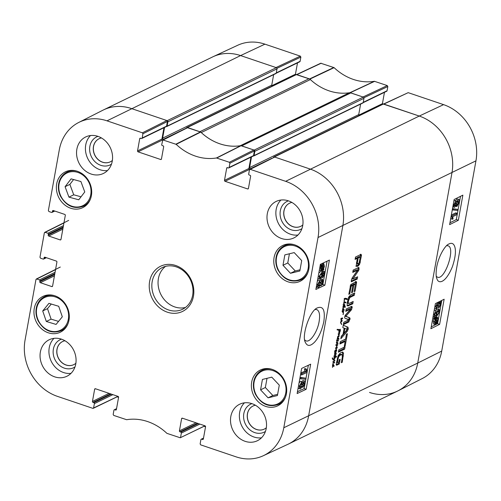 <?xml version="1.0" encoding="UTF-8"?>
<svg xmlns="http://www.w3.org/2000/svg" width="501" height="501" viewBox="0 0 501 501"><rect width="100%" height="100%" fill="white"/><g stroke="black" fill="none" stroke-linecap="round" stroke-linejoin="round"><path stroke-width="0.75" d="M284.844 254.89L294.2 252.604L301.702 260.595L299.83 270.997L290.48 273.283L282.977 265.292L284.844 254.89M274.091 257.495A19.896 17.109 64.1 0 1 282.758 245.471A19.896 17.109 64.1 0 1 306.844 255.898A19.896 17.109 64.1 0 1 300.143 281.274A19.896 17.109 64.1 0 1 281.136 277.679A19.896 17.109 64.1 0 1 274.091 257.495M71.098 178.863L80.899 181.525L84.763 191.952L78.745 199.799L68.938 197.131L65.08 186.71L71.098 178.863M251.684 382.044A19.896 17.109 64.1 0 1 260.351 370.026A19.896 17.109 64.1 0 1 284.43 380.447A19.896 17.109 64.1 0 1 277.729 405.823A19.896 17.109 64.1 0 1 258.729 402.228A19.896 17.109 64.1 0 1 251.684 382.044M216.445 157.972L229.358 162.268L229.903 163.213L254.376 150.939L253.832 149.987L240.824 145.666A52.16 44.852 64.1 0 1 200.744 132.095L187.293 127.649L162.812 139.923L176.177 144.338A52.624 45.247 -115.9 0 0 216.445 157.972L240.824 145.666M161.428 159.118L160.658 159.493A0.77 0.664 -115.9 0 0 161.46 159.005L163.658 146.799A0.77 0.664 -115.9 0 0 163.113 145.854L162.268 145.572A0.77 0.664 64.1 0 1 161.723 144.626L162.819 139.923M160.658 159.493L138.076 151.847L162.474 139.998A0.77 0.664 64.1 0 1 161.929 139.053L137.531 150.901A0.77 0.664 -115.9 0 0 138.076 151.847M137.531 150.901L139.723 138.696L140.649 138.251M142.171 138.007L142.935 133.767L167.409 121.492L166.57 126.158L142.171 138.007A0.77 0.664 64.1 0 1 141.37 138.495L140.524 138.207A0.77 0.664 -115.9 0 0 139.723 138.696M54.421 210.921L52.342 211.929A0.77 0.664 64.1 0 1 51.54 212.418L48.91 211.528L48.365 210.583L59.281 149.924A45.898 39.466 64.1 0 1 78.757 122.451A45.898 39.466 64.1 0 1 106.995 120.841L142.39 132.821L142.935 133.767M52.342 211.929L52.505 211.034L53.425 210.583M60.953 239.534L60.183 239.91A0.77 0.664 -115.9 0 0 60.984 239.415L65.312 215.367A0.77 0.664 -115.9 0 0 64.767 214.422L53.306 210.545A0.77 0.664 -115.9 0 0 52.505 211.034M60.183 239.91L48.722 236.027L62.825 229.176M63.07 227.849L48.177 235.082A0.77 0.664 -115.9 0 0 48.722 236.027M48.177 235.082L48.34 234.186L63.226 226.953M63.464 225.625L47.795 233.234A0.77 0.664 64.1 0 1 48.34 234.186M47.795 233.234L45.165 232.345L63.946 222.964M46.023 257.583L43.944 258.591A0.77 0.664 64.1 0 1 43.142 259.08L40.512 258.19L39.967 257.245L44.357 232.84L45.165 232.345M43.944 258.591L44.107 257.696L45.034 257.245M52.561 286.196L51.785 286.566A0.77 0.664 -115.9 0 0 52.592 286.077L56.914 262.029A0.77 0.664 -115.9 0 0 56.369 261.084L44.908 257.207A0.77 0.664 -115.9 0 0 44.107 257.696M51.785 286.566L40.324 282.689L54.434 275.838M54.672 274.51L39.779 281.744A0.77 0.664 -115.9 0 0 40.324 282.689M39.779 281.744L39.942 280.842L54.834 273.615M55.072 272.287L39.397 279.896A0.77 0.664 64.1 0 1 39.942 280.842M39.397 279.896L36.767 279.007L55.548 269.626M117.954 396.366L92.817 408.34L57.421 396.36A45.898 39.466 64.1 0 1 25.05 340.16L35.966 279.495L36.767 279.007M93.618 407.852L94.382 403.618L112.863 394.644M111.397 394.143L93.837 402.672A0.77 0.664 64.1 0 1 94.382 403.618M93.837 402.672L92.992 402.384L110.552 393.861M109.08 393.36L92.447 401.439A0.77 0.664 -115.9 0 0 92.992 402.384M92.447 401.439L94.645 389.233L95.572 388.789M116.351 409.655L115.581 410.031A0.77 0.664 -115.9 0 0 116.382 409.542L118.58 397.337A0.77 0.664 -115.9 0 0 118.036 396.391L95.447 388.745A0.77 0.664 -115.9 0 0 94.645 389.233M115.581 410.031L114.735 409.743L116.501 408.891M204.922 425.806L180.241 437.768L166.896 433.346A52.624 45.247 -115.9 0 0 126.628 419.713L113.714 415.417L113.17 414.471L113.934 410.238A0.77 0.664 64.1 0 1 114.735 409.743M180.585 437.298L181.349 433.058L199.83 424.084M198.365 423.589L180.805 432.112A0.77 0.664 64.1 0 1 181.349 433.058M180.805 432.112L179.959 431.831L197.519 423.301M196.048 422.806L179.414 430.885A0.77 0.664 -115.9 0 0 179.959 431.831M179.414 430.885L181.612 418.679L182.539 418.229M203.318 439.101L202.548 439.477A0.77 0.664 -115.9 0 0 203.35 438.989L205.548 426.783A0.77 0.664 -115.9 0 0 205.003 425.837L182.414 418.191A0.77 0.664 -115.9 0 0 181.612 418.679M202.548 439.477L201.703 439.189L203.469 438.331M248.396 188.564L247.626 188.94A0.77 0.664 -115.9 0 0 248.427 188.451L250.625 176.246A0.77 0.664 -115.9 0 0 250.08 175.3L249.235 175.012A0.77 0.664 64.1 0 1 248.69 174.066L249.454 169.833L250.256 169.344L285.651 181.324A45.898 39.466 64.1 0 1 318.022 237.524L283.791 427.76A45.898 39.466 64.1 0 1 263.275 455.741A45.898 39.466 64.1 0 1 236.077 456.843L200.682 444.863L200.137 443.917L200.901 439.678A0.77 0.664 64.1 0 1 201.703 439.189M247.626 188.94L225.043 181.293L249.442 169.444A0.77 0.664 64.1 0 1 248.897 168.499L224.498 180.347A0.77 0.664 -115.9 0 0 225.043 181.293M224.498 180.347L226.69 168.142L227.617 167.697M254.376 150.939L253.537 155.604L229.139 167.447A0.77 0.664 64.1 0 1 228.337 167.941L227.492 167.653A0.77 0.664 -115.9 0 0 226.69 168.142M229.139 167.447L229.903 163.213M34.262 308.434A19.896 17.109 64.1 0 1 42.929 296.41A19.896 17.109 64.1 0 1 67.015 306.837A19.896 17.109 64.1 0 1 60.314 332.213A19.896 17.109 64.1 0 1 41.307 328.612A19.896 17.109 64.1 0 1 34.262 308.434M193.449 296.26A25.113 21.593 -115.9 0 0 164.215 264.929A25.113 21.593 -115.9 0 0 156.945 305.341A25.113 21.593 -115.9 0 0 193.449 296.26M267.309 213.695A20.284 17.441 64.1 0 1 276.145 201.44A20.284 17.441 64.1 0 1 300.694 212.067A20.284 17.441 64.1 0 1 293.868 237.931A20.284 17.441 64.1 0 1 274.492 234.268A20.284 17.441 64.1 0 1 267.309 213.695M76.86 149.21A20.284 17.441 64.1 0 1 85.696 136.955A20.284 17.441 64.1 0 1 110.245 147.582A20.284 17.441 64.1 0 1 103.413 173.452A20.284 17.441 64.1 0 1 84.043 169.783A20.284 17.441 64.1 0 1 76.86 149.21M40.368 352.009A20.284 17.441 64.1 0 1 49.204 339.753A20.284 17.441 64.1 0 1 73.753 350.381A20.284 17.441 64.1 0 1 66.927 376.245A20.284 17.441 64.1 0 1 47.551 372.581A20.284 17.441 64.1 0 1 40.368 352.009M230.823 416.488A20.284 17.441 64.1 0 1 239.66 404.232A20.284 17.441 64.1 0 1 264.209 414.866A20.284 17.441 64.1 0 1 257.376 440.73A20.284 17.441 64.1 0 1 238.006 437.066A20.284 17.441 64.1 0 1 230.823 416.488M56.676 183.886A19.896 17.109 64.1 0 1 65.343 171.862A19.896 17.109 64.1 0 1 89.422 182.289A19.896 17.109 64.1 0 1 82.721 207.658A19.896 17.109 64.1 0 1 63.721 204.064A19.896 17.109 64.1 0 1 56.676 183.886M315.098 309.512L316.745 309.568C319.406 310.845 320.195 314.847 319.118 321.579C317.477 331.875 310.069 342.734 306.017 340.874L304.689 339.922M264.284 429.1A12.838 11.041 64.1 0 1 248.79 422.349A12.838 11.041 64.1 0 1 253.068 405.998M110.32 161.823A12.838 11.041 64.1 0 1 94.827 155.072A12.838 11.041 64.1 0 1 99.104 138.721M300.775 226.302A12.838 11.041 64.1 0 1 285.276 219.551A12.838 11.041 64.1 0 1 289.559 203.199M73.835 364.622A12.838 11.041 64.1 0 1 58.335 357.871A12.838 11.041 64.1 0 1 62.619 341.519M73.584 179.54L69.871 184.387L73.728 194.808L81.043 196.793M65.08 186.71L69.871 184.387M68.938 197.131L73.728 194.808M262.436 379.439L271.786 377.153L279.289 385.144L277.416 395.546L268.066 397.832L260.564 389.841L262.436 379.439M267.008 378.318L265.355 387.517L272.857 395.508L277.635 394.337M260.564 389.841L265.355 387.517M268.066 397.832L272.857 395.508M289.421 253.769L287.768 262.962L295.271 270.96L300.049 269.788M282.977 265.292L287.768 262.962M290.48 273.283L295.271 270.96M48.948 303.33L58.711 306.293L62.312 316.795L56.074 324.429L46.311 321.467L42.71 310.964L48.948 303.33M51.259 304.038L47.501 308.641L51.102 319.143L58.548 321.398M42.71 310.964L47.501 308.641M46.311 321.467L51.102 319.143M228.807 167.916L253.205 156.068A0.77 0.664 -115.9 0 0 253.537 155.604M250.932 157.17L248.897 168.499M263.275 455.741L287.868 444.318A46.368 39.867 -115.9 0 0 308.597 416.049L342.828 225.813A46.368 39.867 -115.9 0 0 310.125 169.05L274.73 157.064L249.78 169.369M180.241 437.768L204.909 425.881M93.274 408.321L117.942 396.435M167.409 121.492L166.864 120.547L131.475 108.56A46.368 39.867 -115.9 0 0 102.943 110.189L78.757 122.451M141.839 138.47L166.238 126.621A0.77 0.664 -115.9 0 0 166.57 126.158M163.965 127.724L161.929 139.053M321.229 285.714L320.396 284.743L318.699 287.386C317.697 287.712 317.352 286.766 317.665 284.555L319.807 280.41L319.657 281.694L318.21 284.305L318.943 285.99L320.465 282.489L321.022 282.351L321.485 284.343L322.644 282.182L322.018 280.698L322.375 279.32L322.732 279.351L321.035 278.863L322.375 279.32L323.195 281.9L321.229 285.714L320.133 285.52M318.542 286.04L318.943 285.99L318.267 285.758M318.135 285.075L319.124 282.032M319.25 282.076L320.465 282.489M319.344 281.975L321.022 282.351M320.922 282.946L321.304 281.719L320.678 280.241L322.35 280.71M320.678 280.241L321.035 278.863M318.699 287.386L316.381 286.547M317.34 281.23L318.461 279.953L319.807 280.41M301.852 373.633L306.08 371.629L305.754 369.369L306.399 369.062L307.044 372.387L301.615 374.955L301.852 373.633L300.782 373.264M300.825 373.02L304.74 371.172L306.08 371.629M304.74 371.172L304.414 368.905L305.754 369.369M304.414 368.905L305.059 368.604L306.399 369.062M300.544 374.585L301.615 374.955M306.055 378.236L305.86 379.307L300.832 378.825L301.026 377.76L306.055 378.236L300.049 377.334M299.842 378.487L300.832 378.825M300.03 377.422L301.026 377.76M303.994 382.382L304.502 383.741L303.33 385.889L302.804 384.549L304.264 382.351M302.861 384.298L303.118 383.49M299.986 386.559L301.001 383.616M301.571 383.127L302.272 384.768L300.763 387.505L300.068 385.839L301.965 383.077M300.099 387.279L300.763 387.505L300.368 387.555M303.08 387.254L302.278 386.171L300.525 388.864C299.535 389.221 299.203 388.294 299.523 386.089L301.821 381.762L302.817 383.177L304.213 381.029L304.683 380.973L302.873 380.572L304.213 381.029C305.053 380.722 305.334 381.537 305.053 383.459L303.08 387.254L301.953 387.054M300.525 388.864L298.627 388.475L298.151 387.868M299.028 383.014L300.481 381.305L302.366 381.687L300.481 381.305M301.971 381.549L302.873 380.572M320.696 269.338L321.68 268.492L323.02 268.949L321.404 269.895L321.041 268.016L321.623 266.281L323.02 268.949M321.68 268.492L321.16 267.496M323.345 268.43L321.949 265.749L323.608 264.772L323.947 266.664L323.345 268.43M322.481 266.77L322.675 265.029M323.884 269.463L323.59 270.052L323.264 269.413L321.88 270.765L321.128 270.866L320.627 268.242L321.379 264.666L321.711 265.298L323.107 263.902L323.865 263.802L324.36 266.469L323.571 268.862L323.884 269.463M322.957 269.832L323.59 270.052M321.128 270.866L319.362 270.008M320.183 265.436L321.404 265.856M320.264 264.966L321.085 265.248M320.383 264.334L329.401 260.075L324.88 285.201L315.862 289.459L320.383 264.334L321.379 264.666M320.671 264.422L320.972 264.052M322.494 263.332L323.865 263.802M319.225 277.147L320.878 273.709M321.366 273.352L322.149 274.943L320.565 277.604L319.676 276.157L321.366 273.352L321.824 273.289M319.694 277.303L320.565 277.604L320.02 277.686M322.907 276.37L324.091 274.135L323.596 272.431L322.437 272.657L322.688 274.936L320.364 278.951L319.657 279.032L319.124 276.446L322.419 271.467L324.491 271.548L324.623 273.966L322.725 277.66L322.907 276.37L322.356 276.183M322.619 275.274L323.571 275.6M322.75 273.678L322.776 272.657L324.116 273.114M319.657 279.032L317.885 278.199M318.799 273.133L321.31 270.903M322.049 270.678L324.491 271.548M321.83 277.354L322.725 277.66M297.456 391.757L304.138 388.601L305.81 379.301M306.005 378.224L308.334 365.267M316.181 287.662L317.265 287.154M319.989 285.871L320.477 285.639M322.062 284.887L322.863 284.512L327.065 261.178M301.652 368.423L310.67 364.164L306.149 389.29L297.131 393.548L301.652 368.423M306.149 389.29L304.138 388.601M324.88 285.201L322.863 284.512M323.796 321.842C325.406 310.088 323.126 305.491 316.958 308.052C309.399 311.49 301.558 336.115 305.291 342.221C307.194 346.485 310.294 346.46 314.584 342.139C318.642 337.762 321.711 330.998 323.796 321.842M251.928 403.643A15.544 13.364 -115.9 0 0 245.365 424.015A15.544 13.364 -115.9 0 0 265.43 431.449M266.332 427.741A12.838 11.041 64.1 0 1 264.24 429.119A12.838 11.041 64.1 0 1 248.703 422.393A12.838 11.041 64.1 0 1 253.024 406.017A12.838 11.041 64.1 0 1 255.404 405.228M244.457 402.823A20.284 17.441 -115.9 0 0 239.691 412.185A20.284 17.441 -115.9 0 0 261.453 437.83M288.419 200.845A15.544 13.364 -115.9 0 0 281.856 221.217A15.544 13.364 -115.9 0 0 301.921 228.656M302.823 224.943A12.838 11.041 64.1 0 1 300.732 226.327A12.838 11.041 64.1 0 1 285.188 219.595A12.838 11.041 64.1 0 1 289.515 203.224A12.838 11.041 64.1 0 1 291.889 202.435M280.942 200.031A20.284 17.441 -115.9 0 0 276.183 209.387A20.284 17.441 -115.9 0 0 297.945 235.032M97.964 136.366A15.544 13.364 -115.9 0 0 91.401 156.732A15.544 13.364 -115.9 0 0 111.466 164.171M112.368 160.464A12.838 11.041 64.1 0 1 110.276 161.842A12.838 11.041 64.1 0 1 94.739 155.116A12.838 11.041 64.1 0 1 99.06 138.739A12.838 11.041 64.1 0 1 101.44 137.95M90.493 135.546A20.284 17.441 -115.9 0 0 85.734 144.902A20.284 17.441 -115.9 0 0 107.49 170.553M61.479 339.164A15.544 13.364 -115.9 0 0 54.916 359.53A15.544 13.364 -115.9 0 0 74.981 366.97M75.883 363.256A12.838 11.041 64.1 0 1 73.791 364.64A12.838 11.041 64.1 0 1 58.248 357.914A12.838 11.041 64.1 0 1 62.569 341.538A12.838 11.041 64.1 0 1 64.948 340.749M54.002 338.344A20.284 17.441 -115.9 0 0 49.242 347.7A20.284 17.441 -115.9 0 0 71.004 373.351M192.647 295.258A23.184 19.934 64.1 0 1 182.552 309.267A23.184 19.934 64.1 0 1 154.49 297.118A23.184 19.934 64.1 0 1 162.299 267.559A23.184 19.934 64.1 0 1 184.437 271.749A23.184 19.934 64.1 0 1 192.647 295.258M165.555 266.363A23.184 19.934 -115.9 0 0 160.702 294.1A23.184 19.934 -115.9 0 0 185.502 307.445M264.923 44.157A45.898 39.466 -115.9 0 0 237.725 45.259L213.132 56.682A46.368 39.867 64.1 0 1 240.599 55.573L275.995 67.554L300.318 56.137L264.923 44.157L240.599 55.573A46.368 39.867 -115.9 0 0 212.599 56.939L103.469 109.926A46.368 39.867 64.1 0 1 131.475 108.56L167.202 120.66A0.964 0.833 64.1 0 1 167.885 121.843L167.109 126.152A0.582 0.501 64.1 0 1 166.507 126.515L166.42 126.484M276.959 68.305L300.863 57.083L300.318 56.137M300.863 57.083L300.099 61.322L276.289 72.883M276.226 73.215L299.761 61.786A0.77 0.664 -115.9 0 0 300.099 61.322M297.494 62.888L295.452 74.217L271.805 85.702M295.54 74.755A0.77 0.664 64.1 0 1 295.452 74.217M363.926 97.751L387.83 86.529L387.286 85.583L374.372 81.287A52.624 45.247 64.1 0 1 334.104 67.654L320.759 63.232L296.655 74.549M387.83 86.529L387.066 90.762L363.256 102.329M363.194 102.661L386.728 91.232A0.77 0.664 -115.9 0 0 387.066 90.762M384.461 92.334L382.42 103.663L358.772 115.149M382.507 104.202A0.77 0.664 64.1 0 1 382.42 103.663M383.403 104.095L419.256 116.057A46.368 39.867 64.1 0 1 451.958 172.826L417.728 363.062A46.368 39.867 64.1 0 1 398.057 390.811L422.243 378.549A45.898 39.466 -115.9 0 0 441.719 351.076L475.95 160.84A45.898 39.466 -115.9 0 0 443.579 104.64L408.183 92.66L383.622 103.995M446.635 245.678L447.932 245.766C455.966 247.413 444.8 280.742 437.423 277.147L436.358 276.452M398.057 390.811A46.368 39.867 64.1 0 1 369.525 392.44M349.604 92.729A52.16 44.852 -115.9 0 0 349.955 92.672L362.962 97L387.286 85.583M296.435 74.649L309.875 79.102A52.16 44.852 -115.9 0 0 310.163 79.377M440.774 300.913L441.049 303.7L438.957 307.858L437.598 307.401L437.755 306.124L439.108 306.581L440.517 303.957L439.822 302.285L438.331 305.792L437.793 305.936L437.36 303.957L436.227 306.13L436.822 307.601L436.471 308.979L434.555 308.365M438.35 305.485L439.239 302.829M440.21 302.228L439.822 302.285M436.509 305.122L436.44 305.478L437.793 305.936M436.471 308.979L435.695 306.418L437.717 302.441M437.505 302.548L438.413 303.543L439.214 301.696M438.957 307.858L439.108 306.581M456.868 214.628L452.772 216.67L453.073 218.924L452.453 219.238L451.852 215.931L457.106 213.307L456.868 214.628M450.913 217.447L451.094 218.787L452.453 219.238M451.075 216.576L451.695 216.783M451.226 215.718L451.852 215.931M451.345 215.054L455.753 212.85L457.106 213.307M452.841 210.076L453.036 209.011L457.883 209.431L457.689 210.495L452.278 209.888M452.466 208.823L453.036 209.011M452.503 208.629L457.883 209.431M454.413 205.767L454.858 205.917L454.376 204.571L455.522 202.41L456.016 203.744L454.595 205.955M456.568 204.934L457.2 205.147L456.536 203.519L458.008 200.769L458.665 202.417L456.818 205.203M456.461 204.107L457.388 201.352M458.008 200.769L458.384 200.713M454.639 207.27C453.825 207.583 453.562 206.781 453.843 204.859L455.772 201.051L456.536 202.116L458.246 199.411C459.198 199.041 459.511 199.962 459.192 202.166L456.95 206.512L455.991 205.109L454.639 207.27L452.816 206.875M453.862 201.058L454.795 200.538L456.154 200.989L454.413 200.594M455.503 200.776L456.887 198.953L458.778 199.329L456.887 198.953M456.95 206.512L455.071 206.143M436.559 320.89L437.442 321.185L437.11 321.98L435.782 319.331L437.342 318.373M436.089 320.728L436.402 318.686M436.734 318.479C437.617 318.135 437.937 318.724 437.686 320.239L437.442 321.185M435.463 319.857L436.797 322.519L435.194 323.508L434.868 321.623L435.463 319.857M434.48 322.945L435.438 322.062L434.974 321.135M435.438 322.062L436.797 322.519M434.987 322.588L436.346 323.039M434.949 318.83L435.237 318.241L435.551 318.874L436.897 317.509L437.617 317.396L438.087 320.014L437.323 322.406L437.623 323.007L437.335 323.59L437.016 322.963L435.663 324.372L434.937 324.485L434.473 321.83L435.25 319.431L434.949 318.83L433.597 318.379L433.885 317.791L435.237 318.241M434.198 318.423L435.538 317.052M436.158 316.92L437.617 317.396M436.722 323.389L437.335 323.59M434.937 324.485L433.578 324.028L433.121 321.373L433.891 318.974L435.25 319.431M433.891 318.974L433.597 318.379M436.684 314.678L437.404 314.922L436.659 313.344L438.2 310.67L439.058 312.104L437.404 314.922L436.966 314.991M436.584 314.039L437.761 310.983M438.2 310.67L438.732 310.582M435.939 311.929L434.78 314.171L435.25 315.868L436.365 315.63L436.139 313.357L438.406 309.324L439.089 309.23L439.59 311.804L436.377 316.814L434.38 316.764L434.267 314.352L436.12 310.639L435.939 311.929M434.774 315.279L436.365 315.63M435.012 315.173L434.73 314.534M435.632 310.476L437.054 308.873L439.089 309.23M433.108 316.425L434.824 317.133L433.121 316.338M434.11 310.858L434.768 310.188L436.12 310.639M449.961 222.763L456.317 219.588L460.5 196.323M431.229 326.852L437.586 323.677L441.776 300.418M458.346 220.271L449.622 224.623L454.144 199.498L462.868 195.146L458.346 220.271L456.317 219.588M439.621 324.36L430.891 328.719L435.413 303.593L444.143 299.235L439.621 324.36L437.586 323.677M436.697 267.02C435.839 273.133 435.939 277.084 436.978 278.869C438.344 284.023 445.558 283.535 452.472 266.494C455.409 257.451 456.148 250.782 454.689 246.486C453.537 243.311 451.495 242.534 448.57 244.156C445.708 245.146 439.02 254.64 436.697 267.02M336.083 353.43L335.125 352.222L335.044 353.243L336.039 354.201L334.994 354.201L334.443 355.178L334.969 353.737L334.781 352.347L335.751 351.708L336.108 353.362M335.708 354.364L334.643 354.075M336.039 354.201L335.025 353.863L335.626 354.32M336.008 353.938L334.862 353.512M335.044 353.243L334.731 353.136M334.48 351.921L334.881 352.14M336.296 353.424L336.09 353.819L336.046 353.462M345.959 302.961L345.947 302.353L345.728 302.886M344.381 300.569L344.062 302.159L344.256 299.391L344.882 298.308L347.074 298.627L347.105 299.529L344.82 298.965L344.143 300.494M344.82 298.965L344.456 298.84M345.984 299.066L344.525 298.671M345.822 299.009L344.168 298.552M344.97 298.721L345.584 298.984M346.679 299.36L344.982 298.79M346.504 299.335L346.849 299.441M347.162 299.385L346.097 299.185M347.337 298.965L346.329 298.627L346.153 299.041M347.005 298.721L345.671 298.252M344.25 302.078L345.214 301.99L345.427 302.685L344.068 302.654A4.277 1.666 -71.3 0 1 344.106 302.629L344.074 302.015M344.068 302.654L344.131 304.245L343.661 303.619L344.062 302.159L343.786 302.554M343.968 303.556L343.648 303.449M344.938 302.56L344.218 302.316M345.427 302.685L344.306 302.51M345.508 302.397L344.412 302.341M345.515 302.191L344.769 301.94M335.42 357.263L335.432 356.606L334.436 356.299L334.123 358.109L333.954 357.019L334.612 355.716L335.526 355.923L335.739 354.695L335.739 356.073L336.553 356.699L336.39 357.1L335.432 356.662M335.639 356.737L335.526 357.238M335.645 356.768L336.39 357.1L335.739 356.881M336.553 356.699L335.545 356.355L335.376 356.756M335.739 356.073L334.724 355.729L335.545 356.355M335.263 356.105L336.534 356.518M335.526 355.923L334.762 355.666M335.432 356.606L334.161 356.205M335.225 357.839L333.804 359.593L334.868 360.125L334.731 360.783L333.021 359.806L332.288 358.265L332.345 357.852L333.622 359.349L334.706 357.802L335.319 357.345L335.225 357.839L334.843 357.708M333.622 359.349L332.439 358.948M332.896 358.885L332.382 358.71M334.812 360.601L333.979 360.319M334.875 360.426L333.798 360.257M334.868 360.125L333.86 360.087M333.804 359.593L332.796 359.248L333.86 359.781M335.538 357.194L335.445 357.545L335.538 357.194M342.509 311.616L342.17 311.497L342.571 311.234L342.17 311.472M343.304 309.017L343.166 308.34L344.156 309.775L343.724 310.714L343.279 308.854A8.592 3.344 -71.3 0 1 343.279 308.898L342.578 309.837L342.571 311.234L343.73 311.49L343.254 311.979L343.435 314.177L342.941 314.484L343.367 313.902L343.248 312.812L342.133 311.641L342.765 308.754M343.523 312.705L343.172 312.586M343.329 311.991L342.283 311.716M343.385 311.954L342.321 311.647M342.715 311.146L342.559 311.672M343.511 309.217L343.843 310.182L343.285 309.142M343.843 310.182L343.367 310.025M343.642 309.793L343.31 309.681M343.567 305.04L343.786 306.48L344.312 306.38L344.663 305.66L344.293 305.096L343.285 304.946L343.655 304.464L344.481 304.52L344.92 305.547L344.513 306.38L345.49 306.806L344.281 307.363L343.63 307.094L342.891 308.247M344.018 310.476L343.442 310.282M344.156 309.775L343.824 309.662M343.11 307.958L342.928 308.535L343.36 308.403M343.786 306.48L343.229 306.293M344.237 305.109L343.373 304.783M343.943 307.119L343.285 306.975M343.749 307.057L343.329 306.913M345.327 307.201L343.273 307.019M345.49 306.806L344.475 306.462L344.319 306.856M344.92 305.547L344.556 305.428M344.87 304.984L343.855 304.639L343.905 305.203M344.707 304.74L343.767 304.426M342.916 307.883L343.448 306.75L343.285 304.952M337.975 337.179L338.933 338.927L338.532 339.553L338.05 337.693L337.668 337.837L337.173 340.342L338.469 340.567L338.288 340.999L336.998 340.937L337.029 341.864L338.05 343.147L337.856 343.573L336.854 343.342L336.753 344.694L336.797 340.855L337.405 337.968L338.175 337.236M337.01 344.788L337.774 344.544L337.699 345.12L335.576 345.02M337.661 343.504L336.685 343.122M337.962 343.486L337.398 343.298M338.05 343.147L337.041 342.803L336.948 343.141M336.591 342.358L337.041 342.803M337.492 342.665L336.91 342.465M337.599 342.703L336.835 342.227M337.236 340.755L336.916 340.649M338.094 340.849L337.01 340.511M337.079 340.511L336.459 340.329M338.375 340.918L337.273 340.655M337.806 340.173L338.469 340.567L337.461 340.223L337.367 340.574M337.699 345.12L336.584 345.364L337.254 347.707L336.904 348.251L335.971 348.258L336.578 351.195L334.918 351.426L335.257 350.543L336.497 350.675L335.683 347.838L336.973 347.581L336.165 345.17L336.265 344.65L336.747 344.726M336.071 350.525L336.497 350.675M334.85 351.051L334.875 351.408M336.722 350.844L335.714 350.5L335.57 350.85L336.578 351.195L336.14 351.239L334.975 350.819M335.57 350.85L334.743 350.744M335.676 349.942L335.714 350.5M336.685 350.287L336.365 350.18M336.547 349.673L336.108 349.529M336.002 348.445L335.664 348.333M335.971 348.258L335.639 348.145M336.515 348.32L335.651 348.026M336.747 348.301L335.501 347.976M336.904 348.251L335.733 347.963M336.246 347.368L335.895 347.907M336.979 346.479L336.515 346.323M336.584 345.364L336.171 345.227M337.398 345.421L336.384 345.076M336.766 344.2L336.685 344.776M336.872 344.738L337.486 344.826M338.325 338.056L338.657 339.02L338.1 337.981M338.657 339.02L338.181 338.858M338.451 338.632L338.119 338.519M338.112 337.849L337.593 337.561M338.833 339.315L338.256 339.114M338.97 338.613L338.638 338.501M339.453 334.223L338.288 333.666L339.691 333.791L339.453 334.223L338.582 334.098L339.215 335.952L338.939 336.509L337.981 336.184M339.215 335.952L338.901 335.845M339.014 334.987L338.457 334.8M338.682 334.305L338.213 334.148M338.582 334.098L338.225 333.979M339.584 334.079L338.444 333.879M339.691 333.791L338.707 333.459M338.939 336.509L337.555 337.142L338.181 336.046L338.927 335.964L338.244 333.841M338.043 336.609L337.712 336.497M338.707 336.553L337.887 336.277M333.466 365.047L333.798 366.012L333.24 364.972M333.798 366.012L333.322 365.849M333.597 365.624L333.265 365.511M333.121 364.164L332.965 362.812L333.785 361.277L334.643 362.38L334.28 363.081L333.754 361.828L333.178 362.643L333.121 364.164L334.073 365.912L333.679 366.538L332.996 364.634L332.495 367.446L332.551 364.953L332.946 364.108L333.322 364.227M333.259 364.841L332.739 364.546M333.973 366.3L333.397 366.106M334.111 365.598L333.779 365.486M333.979 361.935L333.353 361.691M334.643 362.38L334.273 362.254M333.785 361.277L334.104 361.34M341.77 324.466L340.505 322.538L341.626 320.609L340.83 319.168L341.093 318.379L342.671 317.985L342.39 318.736L341.168 318.918L342.145 320.54L341.939 321.291L340.736 322.143L341.77 324.466L341.344 324.322M341.306 323.358L340.636 323.132M341.77 321.323L341.018 321.135M341.632 321.304L341.049 321.103M341.688 321.291L341.075 321.085M341.864 321.298L341.118 321.041M341.939 321.291L341.143 321.022M342.089 321.028L341.381 320.784M342.127 320.865L341.532 320.665M342.145 320.54L341.438 320.296M341.444 319.575L340.893 319.387M341.294 319.281L340.837 319.124M341.4 318.805L340.93 318.642M340.974 318.523L341.695 318.768L340.968 318.53M342.39 318.736L341.018 318.454M342.596 318.492L341.651 318.173M342.697 318.16L342.346 318.041M339.44 330.303L339.008 330.265L339.421 332.501L340.116 330.967L339.941 329.476L340.285 329.22L340.392 330.716L339.402 333.215L338.801 330.297L337.167 329.833L337.317 329.32L339.979 329.764L339.816 330.397L337.993 329.946M339.816 330.397L338.588 330.015M338.97 329.426L338.808 330.053M337.317 329.32L337.799 329.382M338.05 330.128L337.236 329.858M337.899 330.084L337.167 329.833M337.918 330.084L337.167 329.827M338.801 330.297L337.041 329.783M339.546 332.545L338.939 332.338M339.327 332.432L338.927 332.295M339.008 330.265L337.993 329.921M339.415 330.272L338.112 329.902M283.791 427.76L417.728 363.062L451.958 172.826A46.368 39.867 -115.9 0 0 419.256 116.057L383.528 103.964A0.964 0.833 -115.9 0 0 382.939 103.989L273.815 156.982A0.964 0.833 64.1 0 1 274.398 156.951L310.125 169.05A46.368 39.867 64.1 0 1 342.828 225.813L308.597 416.049A46.368 39.867 64.1 0 1 288.401 444.061L397.531 391.074A46.368 39.867 -115.9 0 0 417.728 363.062L441.719 351.076M347.694 305.892L347.168 304.602L347.312 302.397L348.921 296.742L350.706 294.876L354.739 292.916L354.313 295.283L349.873 297.519L348.408 300.963L348.358 303.268L348.802 303.531L353.199 301.464L352.773 303.825L347.807 305.942M347.274 302.679L348.802 303.531M345.045 346.786L344.619 349.153L338.407 352.165L338.833 349.798L345.045 346.786M343.26 325.187L347.988 327.209L348.32 328.938L347.249 331.336L340.812 338.782L341.262 336.29L343.066 334.236L344.149 328.193L342.816 327.673L343.26 325.187M351.226 281.518L351.821 281.712L351.276 280.272L352.165 277.999L357.457 270.333L352.76 272.381L353.174 270.083L358.61 267.446L359.111 268.949L358.735 270.308L352.942 278.888L357.639 276.796L357.226 279.088L351.408 281.725M357.438 270.189L356.311 269.82L352.929 271.467M358.61 267.446L358.992 267.446M352.911 285.307L351.176 286.315L349.748 293.868L348.815 294.319L350.738 284.624L355.948 281.668L356.518 281.781L356.493 283.171L355.04 291.238L354.107 291.688L355.353 284.299L353.838 284.85L352.497 292.302L351.57 292.753L352.911 285.307L351.896 284.963L350.168 285.971M355.948 281.668L356.518 281.781L356.054 281.625M355.353 284.299L354.151 283.867L352.829 284.512L352.698 285.232M357.282 266.426L356.198 265.987L357.301 258.322L355.096 259.393L355.522 257.026L361.146 254.345L361.403 255.861L359.511 264.503L357.701 266.25L355.835 266.169M356.424 266.363L356.198 265.987M348.784 319.845L345.12 318.285L344.682 317.941L344.701 316.851L345.44 315.066L350.744 309.067L345.746 311.359L346.172 308.992L351.639 306.336L352.19 306.869L351.577 309.605L345.878 316.275L349.604 317.74L350.093 318.385L348.828 321.986L343.36 324.642L343.786 322.268L348.784 319.845M345.032 318.254L344.682 317.941M351.639 306.336L352.19 306.869L351.22 306.543M344.938 315.962L346.047 316.507M344.275 346.354L345.158 341.438L339.878 343.999L340.304 341.632L345.584 339.071L346.467 334.173L347.393 333.716L345.202 345.897L344.275 346.354M342.64 352.046L343.548 353.174L342.258 362.267L341.325 362.718L342.333 357.138L342.158 354.689L340.749 354.89L339.359 355.879L338.432 357.413L337.449 362.242L337.611 362.611L338.839 362.035L339.265 359.693L340.141 359.267L339.296 363.97L336.791 365.185L336.265 365.016L336.296 363.883L338.275 355.372L340.467 352.842L342.822 352.103M336.603 362.204L337.611 362.611M336.791 365.185L336.265 365.016L336.791 365.185M337.449 362.242L336.641 361.972M337.474 362.091L336.672 361.816M338.056 358.854L337.254 358.584M338.432 357.413L337.593 357.132M339.133 356.142L338.006 355.954M339.359 355.879L338.125 355.798M339.684 355.578L338.35 355.535M340.749 354.89L339.741 354.551L338.676 355.234M341.726 354.583L340.718 354.245L339.741 354.551M342.001 354.595L340.718 354.245M342.258 362.267L341.457 361.998M343.379 356.029L342.484 355.723M343.548 353.174L342.534 352.829L342.371 355.685M342.246 352.071L342.534 352.829M339.296 363.97L338.281 363.626L336.221 364.628M338.544 362.173L338.281 363.626M336.578 362.267L337.586 362.605L336.478 362.16M345.158 341.438L344.143 341.093L340.041 343.085M345.202 345.897L344.4 345.627M345.339 339.19L344.945 341.363M348.828 321.986L347.813 321.642L343.523 323.727M350.005 319.557L348.997 319.218L347.813 321.642M350.093 318.385L349.084 318.047L348.997 319.218M349.604 317.74L348.596 317.396L349.084 318.047M345.959 316.482L345.032 316.169M345.677 316.388L348.596 317.396M346.166 315.824L345.158 315.486L349.886 310.219L351.082 307.62L352.09 307.965M351.577 309.605L350.637 309.286M352.128 307.771L351.082 307.62M351.182 306.531L351.113 307.432M350.637 308.935L349.623 308.591L345.915 310.432M350.7 308.923L349.623 308.591M348.683 319.481L344.989 318.235M357.351 262.768L357.727 263.946L359.079 262.944L360.269 257.032L358.234 257.871L357.351 262.768L356.549 262.499M357.727 263.946L356.718 263.601M357.301 263.169L356.48 262.893M358.234 257.871L357.219 257.527L357.088 258.253M360.087 256.975L358.998 256.669L357.219 257.527M359.255 256.694L360.269 257.032M357.701 266.25L356.267 266.081M358.584 265.699L357.576 265.355L356.693 265.912M359.511 264.503L358.497 264.165L357.576 265.355M359.054 262.718L358.497 264.165M360.069 263.056L359.173 262.756M361.403 255.861L360.394 255.516L360.138 256.95M361.484 255.166L360.476 254.821L360.394 255.516M360.407 254.214L360.476 254.821M357.301 258.322L356.286 257.984L355.265 258.478M351.452 286.008L350.443 285.67M352.497 292.302L351.696 292.027M353.838 284.85L352.829 284.512M355.159 284.211L354.151 283.867M354.226 283.848L355.265 284.199M355.04 291.238L354.238 290.962M356.587 282.42L355.578 282.076L355.234 284.186M355.51 281.443L355.578 282.076M349.748 293.868L348.947 293.599M350.957 287.154L350.155 286.885M351.176 286.315L350.305 286.021M352.942 278.888L351.959 278.7L352.973 279.044M353.023 278.706L351.934 278.55M353.086 278.612L352.015 278.362M358.265 271.179L357.251 270.834L352.071 278.268M358.735 270.308L357.727 269.97L357.251 270.834M359.111 268.949L358.102 268.611L357.727 269.97M358.196 267.647L358.102 268.611M356.43 269.845L357.345 270.158M357.226 279.088L356.211 278.75L351.195 281.18M356.462 277.366L356.211 278.75M344.012 333.221L347.231 329.464L344.876 328.393L344.012 333.221L343.291 332.977M344.876 328.393L343.861 328.08M343.248 325.268L346.98 326.865L347.137 329.276M347.988 327.209L346.98 326.865M347.249 331.336L346.235 330.992L341.156 336.872M346.905 329.94L346.235 330.992M348.32 328.938L347.306 328.593M343.868 347.356L343.605 348.809L338.57 351.251M344.619 349.153L343.605 348.809M349.247 298.302L348.352 297.995M349.873 297.519L348.865 297.174L348.239 297.957M354.313 295.283L353.299 294.939L348.865 297.174M353.562 293.486L353.299 294.939M348.746 305.785L346.955 305.641M352.773 303.825L351.765 303.487L347.732 305.441M352.021 302.034L351.765 303.487M347.343 302.93L347.788 303.193M348.245 302.197L347.387 301.903M348.408 300.963L347.613 300.7M348.702 299.679L347.907 299.41M273.402 157.521A0.964 0.833 64.1 0 1 273.815 156.982M251.521 156.888L249.592 167.597A0.964 0.833 -115.9 0 0 250.275 168.774L250.688 168.918M359.067 115.587A0.964 0.833 64.1 0 1 358.722 114.604L360.614 104.089M253.825 155.943L362.956 102.956A0.582 0.501 -115.9 0 0 363.206 102.605L363.983 98.296A0.964 0.833 -115.9 0 0 363.3 97.113L350.857 92.904L241.726 145.891L254.17 150.106A0.964 0.833 64.1 0 1 254.852 151.289L254.076 155.592A0.582 0.501 64.1 0 1 253.475 155.961L253.387 155.93M350.857 92.904A3.864 3.319 -115.9 0 0 349.354 92.76A52.16 44.852 64.1 0 1 310.382 79.565A3.864 3.319 -115.9 0 0 308.998 78.732L296.561 74.517A0.964 0.833 -115.9 0 0 295.972 74.543L186.848 127.536A0.964 0.833 64.1 0 1 187.43 127.504L199.868 131.719L308.998 78.732M201.039 132.364A3.864 3.319 64.1 0 1 201.252 132.552A52.16 44.852 -115.9 0 0 240.223 145.747A3.864 3.319 64.1 0 1 240.48 145.722M186.435 128.081A0.964 0.833 64.1 0 1 186.848 127.536M164.553 127.442L162.625 138.151A0.964 0.833 -115.9 0 0 163.307 139.334L163.721 139.472M272.099 86.141A0.964 0.833 64.1 0 1 271.755 85.157L273.646 74.643M166.858 126.496L275.988 73.509A0.582 0.501 -115.9 0 0 276.239 73.159L277.015 68.85A0.964 0.833 -115.9 0 0 276.333 67.666L240.599 55.573L106.995 120.841M118.405 396.66A0.964 0.833 64.1 0 1 117.472 397.036L117.378 397.005M205.372 426.107A0.964 0.833 64.1 0 1 204.439 426.483L204.345 426.451M308.178 268.304A18.161 15.612 64.1 0 1 281.787 274.867A18.161 15.612 64.1 0 1 287.048 245.653A18.161 15.612 64.1 0 1 308.178 268.304M87.763 201.634A18.161 15.612 64.1 0 1 60.045 194.206A18.161 15.612 64.1 0 1 76.947 172.156A18.161 15.612 64.1 0 1 87.763 201.634M76.916 171.135A18.932 16.276 -115.9 0 0 67.002 172.125C63.182 174.054 60.571 177.204 59.174 181.575C57.797 186.353 58.204 191.175 60.402 196.035C66.251 206.161 73.966 209.543 83.542 206.187A18.932 16.276 -115.9 0 0 88.664 201.984A18.932 16.276 -115.9 0 0 90.456 199.016M285.77 392.859A18.161 15.612 64.1 0 1 259.38 399.422A18.161 15.612 64.1 0 1 264.634 370.201A18.161 15.612 64.1 0 1 285.77 392.859M271.924 369.293A18.932 16.276 -115.9 0 0 262.01 370.289C258.19 372.218 255.579 375.368 254.182 379.739C252.805 384.517 253.212 389.333 255.41 394.199C261.259 404.32 268.974 407.708 278.55 404.351A18.932 16.276 -115.9 0 0 285.464 397.174M294.337 244.745A18.932 16.276 -115.9 0 0 284.424 245.74C280.598 247.669 277.986 250.819 276.59 255.191C275.212 259.969 275.625 264.785 277.817 269.644C283.666 279.771 291.382 283.153 300.963 279.802A18.932 16.276 -115.9 0 0 307.871 272.625M65.074 326.533A18.161 15.612 64.1 0 1 37.469 318.273A18.161 15.612 64.1 0 1 54.985 296.83A18.161 15.612 64.1 0 1 65.074 326.533M54.509 295.684A18.932 16.276 -115.9 0 0 44.595 296.68C40.769 298.602 38.164 301.752 36.761 306.13C35.383 310.908 35.796 315.724 37.988 320.584C43.837 330.71 51.553 334.092 61.135 330.741A18.932 16.276 -115.9 0 0 65.963 326.902A18.932 16.276 -115.9 0 0 68.048 323.565M319.031 282.921L320.371 283.384M321.304 281.719L322.644 282.182M316.795 284.261L317.665 284.555M303.211 383.296L304.502 383.741M300.926 384.305L302.272 384.768M298.533 385.751L299.523 386.089M321.041 269.45L322.043 269.795M322.606 266.206L323.947 266.664M319.732 267.935L320.627 268.242M319.964 266.632L320.941 266.97M322.049 263.545L323.107 263.902M320.809 274.479L322.149 274.943M322.782 273.69L324.091 274.135M318.254 276.151L319.124 276.446M321.078 271.003L322.419 271.467M475.95 160.84L318.022 237.524M216.751 158.003L241.138 145.691M176.177 144.338L200.744 132.095M200.463 131.92L175.895 144.169M253.832 149.987L229.358 162.268M250.256 169.344L274.73 157.064M163.288 139.898L187.769 127.623M166.864 120.547L142.39 132.821M443.579 104.64L419.256 116.057L285.651 181.324M439.164 303.5L440.517 303.957M436.484 305.266L437.843 305.716M434.949 306.167L435.695 306.418M454.776 203.325L456.016 203.744M457.313 201.966L458.665 202.417M453.217 204.646L453.843 204.859M436.327 319.788L437.686 320.239M434.849 323.064L435.832 323.395M434.837 317.584L436.189 318.041M435.676 317.102L436.897 317.509M433.121 321.373L434.473 321.83M437.699 311.647L439.058 312.104M435.137 313.019L436.139 313.357M437.054 308.873L438.406 309.324M433.522 314.102L434.267 314.352M350.268 92.704L374.679 81.319M374.372 81.287L349.955 92.672M309.875 79.102L334.104 67.654M333.823 67.485L309.593 78.933M296.893 74.63L321.216 63.214M383.86 104.076L408.183 92.66M336.265 349.015L335.839 348.871M338.382 336.547L337.818 336.359M338.82 336.534L337.925 336.227M341.544 318.799L340.943 318.598M342.208 318.749L341.2 318.411M339.872 330.215L338.864 329.871M350.9 310.564L349.886 310.219M352.159 307.508L351.145 307.169M358.127 266.018L357.113 265.674M360.219 262.392L359.405 262.117M360.332 261.835L359.53 261.566M356.493 283.171L355.478 282.833M350.443 297.162L349.429 296.817M274.398 156.951L383.528 103.964M250.275 168.774L271.843 158.303M249.592 167.597L358.722 114.604M254.076 155.592L363.206 102.605M254.852 151.289L363.983 98.296M254.17 150.106L363.3 97.113M240.223 145.747L349.354 92.76M201.252 132.552L310.382 79.565M187.43 127.504L296.561 74.517M163.307 139.334L184.875 128.857M162.625 138.151L271.755 85.157M167.109 126.152L276.239 73.159M167.885 121.843L277.015 68.85M167.202 120.66L276.333 67.666M83.542 206.187L87.036 204.489M67.002 172.125L70.497 170.428M278.55 404.351L282.044 402.654M262.01 370.289L265.505 368.592M300.963 279.802L304.458 278.105M284.424 245.74L287.918 244.043M61.135 330.741L64.629 329.044M44.595 296.68L48.09 294.983M305.153 341.832L305.297 342.214M54.791 211.046L52.004 212.399M44.689 232.37L68.687 220.39M36.297 279.032L60.289 267.052M46.393 257.708L43.612 259.061M116.539 408.666L114.272 409.768M203.506 438.112L201.239 439.214M334.405 353.881L335.413 354.226M334.768 353.524L335.783 353.869M344.882 298.69L345.89 299.028M345.321 298.778L346.335 299.122M333.979 355.917L334.987 356.261M343.072 304.639L344.081 304.984M342.828 306.718L343.836 307.063M336.277 342.878L337.292 343.223M336.528 342.34L337.536 342.684M336.872 340.43L337.887 340.774M335.301 350.274L336.315 350.619M334.875 350.781L335.883 351.12M337.63 337.505L337.968 337.624M332.77 364.496L333.115 364.609M332.858 361.49L333.873 361.828M340.718 320.953L341.726 321.298M336.985 329.739L337.993 330.078M337.749 329.865L338.764 330.203M338.469 332.201L339.484 332.545M344.982 316.15L345.991 316.494M356.518 263.601L357.532 263.939M359.173 256.625L360.181 256.963M356.386 269.807L357.395 270.152M347.588 303.161L348.602 303.506M118.061 397.011L118.493 396.798M205.028 426.457L205.46 426.245"/></g></svg>

